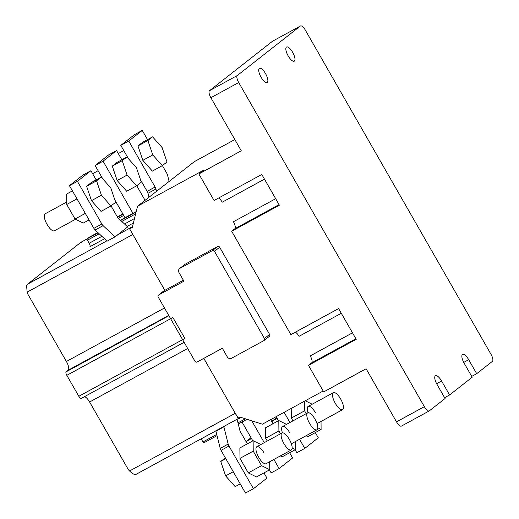 <?xml version="1.0" encoding="UTF-8"?>
<svg xmlns="http://www.w3.org/2000/svg" width="519" height="519" viewBox="0 0 519 519"><rect width="100%" height="100%" fill="white"/><g stroke="black" fill="none" stroke-linecap="round" stroke-linejoin="round"><path stroke-width="0.78" d="M288.155 55.87A8.064 2.829 61.4 0 0 294.267 61.177A8.064 2.829 61.4 0 0 292.658 52.335A8.064 2.829 61.4 0 0 286.546 47.021A8.064 2.829 61.4 0 0 288.155 55.87M261.038 77.156A8.064 2.829 61.4 0 0 267.149 82.463A8.064 2.829 61.4 0 0 265.54 73.62A8.064 2.829 61.4 0 0 259.429 68.307A8.064 2.829 61.4 0 0 261.038 77.156M305.38 30.199L491.019 354.341A6.449 2.264 -118.6 0 1 492.421 361.347L476.695 373.686L468.696 359.712A8.064 2.829 61.4 0 0 462.585 354.406A8.064 2.829 61.4 0 0 464.194 363.248L472.193 377.222L449.584 394.965L441.578 380.998A8.064 2.829 61.4 0 0 435.467 375.685A8.064 2.829 61.4 0 0 437.076 384.534L445.075 398.501L429.356 410.84A6.449 2.264 -118.6 0 1 429.245 410.918A6.449 2.264 -118.6 0 1 424.354 406.669L238.714 82.521A6.449 2.264 -118.6 0 1 237.313 75.521L300.378 26.021A6.449 2.264 -118.6 0 1 300.488 25.95A6.449 2.264 -118.6 0 1 305.38 30.199M272.773 41.085A6.449 2.264 61.4 0 0 272.65 41.137A6.449 2.264 61.4 0 0 272.54 41.215L209.481 90.708A6.449 2.264 61.4 0 0 210.876 97.715L241.283 150.802L198.868 173.949L214.068 200.496L261.79 174.455L279.391 205.193L231.675 231.234L290.887 334.625L338.609 308.584L356.209 339.322L308.494 365.363L323.694 391.91L366.109 368.762L396.516 421.856A6.449 2.264 61.4 0 0 401.408 426.105L429.245 410.918M444.608 397.684L449.584 394.965M471.726 376.398L476.695 373.686M323.175 391.008L262.374 424.185L241.114 417.445L238.461 418.891L203.798 358.357L235.263 413.299A6.449 2.264 -118.6 0 0 240.154 417.548M234.841 139.553L194.301 161.675L137.548 206.225L203.824 170.063L198.868 173.949M231.675 231.234L234.828 228.756A6.449 2.264 61.4 0 0 233.427 221.756L275.673 198.706M341.288 313.275L299.041 336.325A6.449 2.264 61.4 0 0 295.356 332.186M264.476 179.146L222.223 202.196A6.449 2.264 61.4 0 0 218.538 198.057M308.494 365.363L311.647 362.885A6.449 2.264 61.4 0 0 310.245 355.885L352.492 332.835M183.382 280.234L164.847 290.348L129.64 228.873L132.293 227.426L137.548 206.225M264.087 340.477L269.264 336.416A1.615 1.505 -128.1 0 0 269.595 334.424L219.667 247.239A1.615 1.505 -128.1 0 0 217.539 246.564L185.192 264.21A3.224 3.017 -128.1 0 0 184.803 264.469L179.626 268.537A3.224 3.017 51.9 0 1 180.015 268.278L212.355 250.632A1.615 1.505 51.9 0 1 214.483 251.306L264.418 338.485A1.615 1.505 51.9 0 1 263.892 340.607L231.545 358.253A3.224 3.017 51.9 0 1 227.296 356.91L222.333 348.243L197.149 361.99A1.615 1.505 51.9 0 1 195.021 361.315L158.217 297.043A1.615 1.505 51.9 0 1 158.743 294.922L183.927 281.181L178.964 272.52A3.224 3.017 51.9 0 1 179.626 268.537M81.249 242.633L80.834 242.36L27.682 284.075L26.579 285.541L27.15 292.132L132.838 234.465L164.847 290.348L158.743 294.922M158.542 295.052L163.725 290.984A1.615 1.505 51.9 0 1 163.92 290.854M116.859 235.418L132.488 226.641M78.83 396.289L184.874 338.427L172.872 317.472L66.828 375.334L78.83 396.289A3.224 1.129 61.4 0 0 81.275 398.41A3.224 1.129 61.4 0 0 81.334 398.378L184.128 342.287L81.275 398.41M106.817 240.9L27.488 284.217L80.834 242.347L87.043 238.954L80.834 242.36M27.15 292.132L27.598 293.722L66.406 361.484L164.478 307.975M168.714 315.37L68.158 370.242A8.064 2.829 61.4 0 0 66.406 361.484M68.158 370.242L66.127 371.831A3.224 1.129 61.4 0 0 66.828 375.334M187.683 348.496L89.612 402.004A8.064 2.829 61.4 0 0 84.526 396.639M89.612 402.004L128.42 469.766L129.575 470.973C131.521 472.939 133.266 474.119 134.81 474.515L136.503 474.094M217.039 435.649L203.928 442.798A1.291 0.454 -118.6 0 1 202.955 441.948L201.19 438.873A3.224 1.129 61.4 0 0 201.164 438.827M104.533 238.766L89.865 246.772A3.224 1.129 61.4 0 0 89.171 243.268L87.406 240.2A1.291 0.454 -118.6 0 1 87.153 238.779L98.136 232.791M88.762 237.903A1.291 0.454 -118.6 0 1 88.859 237.436L97.857 232.531M132.968 213.374L103.073 161.182L116.587 150.575L121.848 159.761M136.731 185.744L145.073 200.315M103.073 161.182L95.12 165.522L108.633 154.915L116.587 150.575M95.12 165.522L102.768 178.867M114.861 199.99L125.014 217.714M126.694 191.245L117.151 180.508L112.292 166.093L116.97 162.421L126.915 156.998L136.458 167.734L141.317 182.15L136.633 185.821L126.694 191.245M112.292 166.093L122.231 160.669L126.915 156.998M117.151 180.508L127.09 175.085L122.231 160.669M136.633 185.821L127.09 175.085M92.622 173.716L98.104 170.725M148.947 197.278L147.96 193.334A3.224 1.129 61.4 0 0 147.143 191.375L140.539 179.84M128.44 158.717L120.797 145.365L134.311 134.758L142.264 130.418L147.526 139.611M156.498 191.342L155.914 189A3.224 1.129 61.4 0 0 155.097 187.035L128.751 141.025L120.797 145.365M162.408 165.593L166.703 173.099A3.224 1.129 -118.6 0 1 167.52 175.059L169.116 181.449M128.751 141.025L142.264 130.418M152.365 171.095L142.829 160.358L137.963 145.943L142.647 142.271L152.586 136.847L162.129 147.584L166.988 161.993L162.311 165.671L152.365 171.095M137.963 145.943L147.909 140.519L152.586 136.847M142.829 160.358L152.768 154.928L147.909 140.519M162.311 165.671L152.768 154.928M118.3 153.559L123.775 150.575M111.053 205.9L117.262 216.734A3.224 1.129 -118.6 0 0 118.501 218.363L127.674 226.933L115.062 236.833L103.08 225.642A3.224 1.129 -118.6 0 1 101.841 224.007L77.396 181.332L90.909 170.725L96.171 179.911M115.062 236.833L107.109 241.173L95.126 229.982A3.224 1.129 -118.6 0 1 93.887 228.347L101.841 224.007M77.396 181.332L69.442 185.672L82.956 175.065L90.909 170.725M69.442 185.672L93.887 228.347M66.711 202.034L45.127 213.809A9.673 3.393 61.4 0 0 47.06 224.422A9.673 3.393 61.4 0 0 54.398 230.793L75.553 219.252M101.017 211.395L91.474 200.658L86.615 186.25L91.299 182.571L101.237 177.148L110.781 187.884L115.64 202.3L110.962 205.972L101.017 211.395M86.615 186.25L96.56 180.826L101.237 177.148M91.474 200.658L101.419 195.235L96.56 180.826M110.962 205.972L101.419 195.235M89.06 219.92L83.267 223.079L75.054 218.999L66.737 204.48L66.633 194.041L72.426 190.875M66.737 204.48L77.007 198.874M75.054 218.999L85.324 213.393M242.016 422.018L252.811 440.871M269.445 469.909L271.158 472.9L279.112 468.56L273.896 459.445M270.684 419.644L273.013 423.705M289.641 452.743L292.625 457.953L279.112 468.56M264.275 442.649L251.773 420.825M309.603 423.446A9.673 3.393 -118.6 0 1 307.67 412.832A9.673 3.393 -118.6 0 1 315.007 419.203A9.673 3.393 -118.6 0 1 316.94 429.816A9.673 3.393 -118.6 0 1 309.603 423.446M251.014 437.725L246.428 441.325L251.494 438.561M246.428 441.325L247.206 443.628M316.94 429.816L291.756 443.557A9.673 3.393 -118.6 0 1 291.328 443.7M282.427 432.84A9.673 3.393 -118.6 0 1 282.485 426.573A9.673 3.393 -118.6 0 1 289.823 432.943M280.364 455.916L282.18 456.817L295.434 449.584L295.356 441.591M286.514 424.373L278.807 420.546L265.546 427.779L265.65 438.218L267.259 441.02M278.807 420.546L278.911 430.984L280.513 433.793M292.139 447.949L295.434 449.584M278.911 430.984L265.65 438.218M276.166 416.66L278.489 420.714M295.123 449.759L296.836 452.743L304.783 448.403L299.567 439.295M315.318 432.593L318.296 437.802L304.783 448.403M289.946 422.498L284.12 412.32M335.28 403.289A9.673 3.393 -118.6 0 1 333.347 392.675A9.673 3.393 -118.6 0 1 340.685 399.046A9.673 3.393 -118.6 0 1 342.611 409.666A9.673 3.393 -118.6 0 1 335.28 403.289M276.685 417.574L272.105 421.169L277.165 418.411M272.105 421.169L272.884 423.478M342.611 409.666L317.427 423.407A9.673 3.393 -118.6 0 1 316.999 423.543M308.098 412.689A9.673 3.393 -118.6 0 1 308.163 406.416A9.673 3.393 -118.6 0 1 315.5 412.793M306.041 435.765L307.858 436.667L321.112 429.434L321.034 421.441M291.23 408.434L291.328 418.067L292.937 420.87M304.491 401.2L304.582 410.834L306.191 413.637M317.81 427.792L321.112 429.434M312.191 404.223L305.263 400.778M304.582 410.834L291.328 418.067M221.042 450.369L245.481 493.05L253.434 488.71L228.996 446.029L221.042 450.369A3.224 1.129 61.4 0 1 220.225 448.41L228.178 444.069L223.884 426.845L225.629 425.476M217.675 429.816L215.93 431.185L220.225 448.41M215.93 431.185L223.884 426.845M237.066 419.235L239.784 430.134A3.224 1.129 -118.6 0 0 240.602 432.093L247.336 443.855M263.97 472.9L266.948 478.103L253.434 488.71M228.178 444.069A3.224 1.129 61.4 0 0 228.996 446.029M283.925 443.596A9.673 3.393 -118.6 0 1 281.999 432.982A9.673 3.393 -118.6 0 1 289.336 439.353A9.673 3.393 -118.6 0 1 291.263 449.967A9.673 3.393 -118.6 0 1 283.925 443.596M225.337 457.875L220.75 461.475L225.817 458.712M240.219 483.864L235.159 486.627L225.616 475.891L233.265 471.713M220.75 461.475L225.616 475.891M291.263 449.967L266.078 463.707A9.673 3.393 -118.6 0 1 258.741 457.336A9.673 3.393 -118.6 0 1 256.814 446.723A9.673 3.393 -118.6 0 1 264.145 453.093M260.836 444.524L253.129 440.696L239.875 447.929L239.979 458.374L248.296 472.893L256.503 476.967L269.763 469.734L269.679 461.741M253.129 440.696L253.233 451.141L261.55 465.66L269.763 469.734M261.55 465.66L248.296 472.893M253.233 451.141L239.979 458.374M272.54 41.215L300.378 26.021M209.481 90.708L237.313 75.521M210.876 97.715L238.714 82.521M396.516 421.856L424.354 406.669M441.578 380.998L436.622 383.703M468.696 359.712L463.739 362.418M234.828 228.756L279.066 204.622M311.647 362.885L355.878 338.751M180.015 268.278L185.192 264.21M212.355 250.632L217.539 246.564M219.667 247.239L214.483 251.306M264.418 338.485L269.595 334.424M133.383 223.027L127.142 226.433M66.127 371.831L168.922 315.74M129.575 470.973L235.263 413.299M238.312 418.625L237.079 419.294M217.403 430.03L201.19 438.873M89.171 243.268L101.912 236.32M124.515 223.981L134.492 218.538M202.955 441.948L216.734 434.429M237.968 422.842L245.383 418.801M118.442 218.304L123.704 215.43M87.406 240.2L99.187 233.771M121.79 221.438L135.647 213.873M147.143 191.375L155.097 187.035M155.914 189L147.96 193.334M103.08 225.642L95.126 229.982M272.65 41.137L300.488 25.95M238.279 418.574L136.283 474.223M246.986 419.307L238.266 424.062M122.847 213.938L117.372 216.923M123.029 214.25L117.566 217.227M136.212 211.603L120.46 220.199M136.095 212.076L120.739 220.452M282.485 426.573L307.67 412.832M308.163 406.416L333.347 392.675M256.814 446.723L281.999 432.982"/></g></svg>
